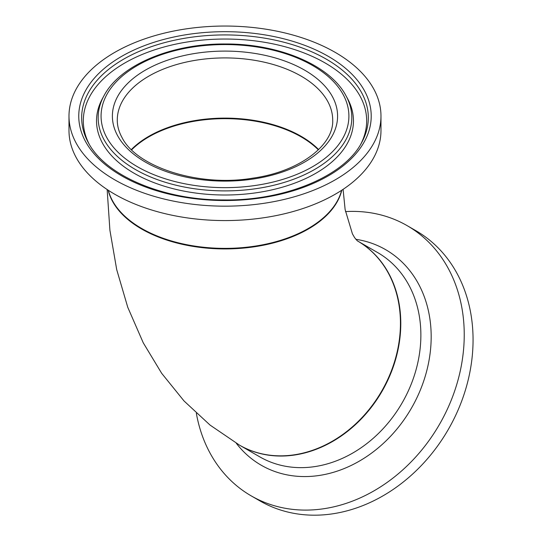 <?xml version="1.0" encoding="UTF-8"?>
<svg xmlns="http://www.w3.org/2000/svg" width="542" height="542" viewBox="0 0 542 542"><rect width="100%" height="100%" fill="white"/><g stroke="black" fill="none" stroke-linecap="round" stroke-linejoin="round"><path stroke-width="0.81" d="M301.149 136.327A107.709 62.188 0 0 0 131.347 149.565A107.709 62.188 0 0 1 224.984 118.109A107.709 62.188 0 0 1 318.621 149.565A107.709 62.188 0 0 0 301.149 136.327M343.086 189.354L345.132 209.591L352.422 233.839L354.617 237.66L357.286 240.817A117.926 96.286 120 0 1 381.703 391.087A117.926 96.286 120 0 1 239.354 445.07L239.7 445.267A117.926 96.286 120 0 0 304.286 453.071A117.926 96.286 120 0 0 396.805 354.996A117.926 96.286 120 0 0 357.625 241.014L357.286 240.817L357.625 241.014A117.926 96.286 120 0 1 382.042 391.283A117.926 96.286 120 0 1 239.7 445.267L210.052 425.077L184.023 400.958L161.685 373.33L143.251 342.808L127.763 307.3L116.713 269.645L109.911 230.282L107.147 189.524M141.604 228.439A117.926 68.082 0 0 0 261.955 244.95A117.926 68.082 0 0 0 341.629 190.317A117.926 68.082 0 0 1 234.354 248.161A117.926 68.082 0 0 1 112.567 200.852A117.926 68.082 0 0 1 108.346 190.317A117.926 68.082 0 0 0 141.604 228.439M345.484 211.604A155.994 127.37 120 0 1 407.144 225.648A155.994 127.37 120 0 1 458.972 376.426A155.994 127.37 120 0 1 336.589 506.16A155.994 127.37 120 0 1 251.149 495.842A155.994 127.37 120 0 1 196.34 413.261M407.144 225.648L415.965 230.743A155.994 127.37 120 0 1 467.793 381.521A155.994 127.37 120 0 1 345.41 511.255A155.994 127.37 120 0 1 259.97 500.93L251.149 495.842M68.99 116.103L68.99 130.514A155.994 90.06 0 0 0 76.273 157.702A155.994 90.06 0 0 0 248.819 219.517A155.994 90.06 0 0 0 380.979 130.514L380.979 116.103A155.994 90.06 0 0 0 373.702 88.915A155.994 90.06 0 0 0 201.157 27.1A155.994 90.06 0 0 0 68.99 116.103A155.994 90.06 0 0 0 76.273 143.298A155.994 90.06 0 0 0 248.819 205.113A155.994 90.06 0 0 0 380.979 116.103M104.01 95.697A126.821 73.217 0 0 0 104.084 139.782A126.821 73.217 0 0 0 263.168 187.498A126.821 73.217 0 0 0 345.959 95.697A126.821 73.217 0 0 0 345.891 95.568C329.868 65.067 278.805 43.672 225.289 43.983C171.489 43.509 120.012 65.013 104.01 95.697L102.445 98.576A128.461 74.166 0 0 0 102.519 143.23A128.461 74.166 0 0 0 263.663 191.563A128.461 74.166 0 0 0 347.53 98.576A128.461 74.166 0 0 0 347.456 98.441M360.897 143.942A141.679 81.801 0 0 0 360.057 96.137A141.679 81.801 0 0 0 183.589 42.608A141.679 81.801 0 0 0 89.078 143.942M318.344 149.836A107.709 62.188 0 0 0 301.149 136.882A107.709 62.188 0 0 0 131.631 149.836M108.176 190.208A117.926 68.082 0 0 0 141.604 228.995A117.926 68.082 0 0 0 262.504 245.397A117.926 68.082 0 0 0 341.792 190.208M355.809 239.3A124.443 101.605 120 0 1 430.334 351.494A124.443 101.605 120 0 1 329.34 473.43A124.443 101.605 120 0 1 236.298 443.275M357.625 241.014L377.713 252.619A117.926 96.286 120 0 1 416.893 366.602A117.926 96.286 120 0 1 324.38 464.67A117.926 96.286 120 0 1 259.787 456.865L239.7 445.267M327.673 101.32A107.709 62.188 0 0 0 208.535 58.644A107.709 62.188 0 0 0 117.275 120.1C117.268 125.9 118.82 131.659 121.93 137.377C136.32 166.895 198.507 187.349 252.694 178.169C299.848 171.645 333.953 144.971 332.7 120.1A107.709 62.188 0 0 0 327.673 101.32M117.641 135.737A112.6 65.013 0 0 0 258.988 178.081A112.6 65.013 0 0 0 332.334 96.476A112.6 65.013 0 0 0 190.987 54.132A112.6 65.013 0 0 0 117.641 135.737M106.855 137.709A123.915 71.544 0 0 0 262.403 184.307A123.915 71.544 0 0 0 343.12 94.504A123.915 71.544 0 0 0 187.573 47.906A123.915 71.544 0 0 0 106.855 137.709M88.353 142.654C105.155 175.296 162.891 200.249 223.744 199.951C285.539 200.892 344.78 175.696 361.704 142.512A143.325 82.75 0 0 0 361.622 92.696A143.325 82.75 0 0 0 181.841 38.767A143.325 82.75 0 0 0 88.271 142.512A143.325 82.75 0 0 0 88.346 142.654L88.271 142.512M85.582 141.597A146.232 84.423 0 0 0 269.137 196.59A146.232 84.423 0 0 0 364.393 90.616A146.232 84.423 0 0 0 180.832 35.623A146.232 84.423 0 0 0 85.582 141.597M347.53 98.576L345.884 95.561"/></g></svg>

